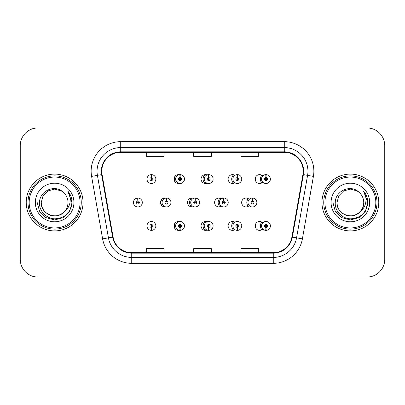 <?xml version="1.0" encoding="UTF-8"?>
<svg xmlns="http://www.w3.org/2000/svg" width="405" height="405" viewBox="0 0 405 405"><rect width="100%" height="100%" fill="white"/><g stroke="black" fill="none" stroke-linecap="round" stroke-linejoin="round"><path stroke-width="0.61" d="M179.243 221.565A4.44 4.44 0 0 0 174.013 225.934A4.44 4.44 0 0 0 179.243 230.298M179.855 230.141A4.44 4.44 0 0 0 180.215 230.005M207.092 221.788A4.44 4.44 0 0 0 201.067 225.934A4.44 4.44 0 0 0 207.092 230.075M208.535 229.174A4.44 4.44 0 0 0 208.808 228.896M234.94 222.188A4.44 4.44 0 0 0 228.121 225.934A4.44 4.44 0 0 0 234.94 229.681M236.971 226.41A4.44 4.44 0 0 0 236.971 225.453M262.784 222.826A4.44 4.44 0 0 0 255.175 225.934A4.44 4.44 0 0 0 262.784 229.038M151.333 227.413L151.207 230.364A4.44 4.44 0 0 0 151.591 230.364L151.465 227.413A1.478 1.478 0 0 0 152.877 225.934A1.478 1.478 0 0 0 151.399 224.451A1.478 1.478 0 0 0 149.921 225.934A1.478 1.478 0 0 0 151.333 227.413L151.374 226.522A0.592 0.592 0 0 1 150.807 225.934A0.592 0.592 0 0 1 151.399 225.342A0.592 0.592 0 0 1 151.991 225.934A0.592 0.592 0 0 1 151.424 226.522L151.465 227.413M165.721 198.131A4.44 4.44 0 0 0 160.486 202.5A4.44 4.44 0 0 0 165.721 206.869M193.565 198.354A4.44 4.44 0 0 0 187.54 202.5A4.44 4.44 0 0 0 193.565 206.646M221.413 198.754A4.44 4.44 0 0 0 214.594 202.5A4.44 4.44 0 0 0 221.413 206.246M223.444 202.981A4.44 4.44 0 0 0 223.444 202.019M249.257 199.397A4.44 4.44 0 0 0 241.648 202.5A4.44 4.44 0 0 0 249.257 205.603M179.243 174.702A4.44 4.44 0 0 0 174.013 179.066A4.44 4.44 0 0 0 179.243 183.435M207.092 174.925A4.44 4.44 0 0 0 201.067 179.066A4.44 4.44 0 0 0 207.092 183.212M234.94 175.319A4.44 4.44 0 0 0 228.121 179.066A4.44 4.44 0 0 0 234.94 182.812M236.971 179.547A4.44 4.44 0 0 0 236.971 178.59M262.784 175.962A4.44 4.44 0 0 0 255.175 179.066A4.44 4.44 0 0 0 262.784 182.174M166.688 198.43A4.44 4.44 0 0 0 166.328 198.288M195.281 199.533A4.44 4.44 0 0 0 195.007 199.26M137.938 201.022L138.065 198.065A4.44 4.44 0 0 0 137.68 198.065L137.806 201.022A1.478 1.478 0 0 0 136.394 202.5A1.478 1.478 0 0 0 137.872 203.978A1.478 1.478 0 0 0 139.35 202.5A1.478 1.478 0 0 0 137.938 201.022L137.897 201.908A0.592 0.592 0 0 1 138.464 202.5A0.592 0.592 0 0 1 137.872 203.092A0.592 0.592 0 0 1 137.28 202.5A0.592 0.592 0 0 1 137.847 201.908L137.806 201.022M180.215 174.995A4.44 4.44 0 0 0 179.855 174.859M208.808 176.104A4.44 4.44 0 0 0 208.535 175.826M151.465 177.587L151.591 174.636A4.44 4.44 0 0 0 151.207 174.636L151.333 177.587A1.478 1.478 0 0 0 149.921 179.066A1.478 1.478 0 0 0 151.399 180.549A1.478 1.478 0 0 0 152.877 179.066A1.478 1.478 0 0 0 151.465 177.587L151.424 178.478A0.592 0.592 0 0 1 151.991 179.066A0.592 0.592 0 0 1 151.399 179.658A0.592 0.592 0 0 1 150.807 179.066A0.592 0.592 0 0 1 151.374 178.478L151.333 177.587M26.229 202.5A28.401 28.401 0 0 0 54.629 230.901A28.401 28.401 0 0 0 83.03 202.5A28.401 28.401 0 0 0 54.629 174.099A28.401 28.401 0 0 0 26.229 202.5A28.401 28.401 0 0 0 54.629 230.901A28.401 28.401 0 0 0 83.03 202.5A28.401 28.401 0 0 0 54.629 174.099A28.401 28.401 0 0 0 26.229 202.5M321.97 202.5A28.401 28.401 0 0 0 350.371 230.901A28.401 28.401 0 0 0 378.771 202.5A28.401 28.401 0 0 0 350.371 174.099A28.401 28.401 0 0 0 321.97 202.5A28.401 28.401 0 0 0 350.371 230.901A28.401 28.401 0 0 0 378.771 202.5A28.401 28.401 0 0 0 350.371 174.099A28.401 28.401 0 0 0 321.97 202.5M101.787 171.259A18.934 18.934 0 0 1 120.725 152.32L284.275 152.32A18.934 18.934 0 0 1 302.925 174.545L291.904 237.031A18.934 18.934 0 0 1 273.259 252.679L131.741 252.679A18.934 18.934 0 0 1 113.096 237.031L102.075 174.545A18.934 18.934 0 0 1 101.787 171.259M101.316 171.259A19.41 19.41 0 0 0 101.609 174.626L112.63 237.112A19.41 19.41 0 0 0 131.741 253.15L273.259 253.15A19.41 19.41 0 0 0 292.369 237.112L303.391 174.626A19.41 19.41 0 0 0 284.275 151.85L120.725 151.85A19.41 19.41 0 0 0 101.316 171.259M91.586 176.393A29.585 29.585 0 0 1 120.725 141.669L284.275 141.669A29.585 29.585 0 0 1 313.414 176.393L302.393 238.879A29.585 29.585 0 0 1 273.259 263.331L131.741 263.331A29.585 29.585 0 0 1 102.607 238.879L91.586 176.393L97.413 175.365A23.667 23.667 0 0 1 120.725 147.587L284.275 147.587A23.667 23.667 0 0 1 307.587 175.365L296.566 237.851A23.667 23.667 0 0 1 273.259 257.413L131.741 257.413A23.667 23.667 0 0 1 108.434 237.851L97.413 175.365A23.667 23.667 0 0 1 97.053 171.259M384.75 145.694A17.749 17.749 0 0 0 367.001 127.945L37.999 127.945A17.749 17.749 0 0 0 20.25 145.694L20.25 259.306A17.749 17.749 0 0 0 37.999 277.055L367.001 277.055A17.749 17.749 0 0 0 384.75 259.306L384.75 145.694L384.75 259.306M193.625 152.32L193.625 156.33L211.375 156.33L211.375 152.32M146.286 152.32L146.286 156.33L164.04 156.33L164.04 152.32M240.96 152.32L240.96 156.33L258.714 156.33L258.714 152.32M211.375 252.679L211.375 248.67L193.625 248.67L193.625 252.679M164.04 252.679L164.04 248.67L146.286 248.67L146.286 252.679M258.714 252.679L258.714 248.67L240.96 248.67L240.96 252.679M20.25 145.694L20.25 259.306M367.001 127.945L37.999 127.945M37.999 277.055L367.001 277.055M155.839 179.066A4.44 4.44 0 0 0 151.591 174.636A4.44 4.44 0 0 1 155.839 179.066A4.44 4.44 0 0 1 151.399 183.506A4.44 4.44 0 0 1 146.959 179.066A4.44 4.44 0 0 1 151.207 174.636M142.312 202.5A4.44 4.44 0 0 0 138.065 198.065A4.44 4.44 0 0 1 142.312 202.5A4.44 4.44 0 0 1 137.872 206.94A4.44 4.44 0 0 1 133.432 202.5A4.44 4.44 0 0 1 137.68 198.065M146.959 225.934A4.44 4.44 0 0 0 151.207 230.364A4.44 4.44 0 0 1 146.959 225.934A4.44 4.44 0 0 1 151.399 221.494A4.44 4.44 0 0 1 155.839 225.934A4.44 4.44 0 0 1 151.591 230.364M80.074 202.5A25.444 25.444 0 0 0 54.629 177.056A25.444 25.444 0 0 0 29.185 202.5A25.444 25.444 0 0 0 54.629 227.944A25.444 25.444 0 0 0 80.074 202.5M81.258 202.5A26.629 26.629 0 0 0 54.629 175.871A26.629 26.629 0 0 0 28.001 202.5A26.629 26.629 0 0 0 54.629 229.129A26.629 26.629 0 0 0 81.258 202.5M64.881 211.096C57.778 220.69 40.556 214.554 41.254 202.5L43.046 195.812L47.942 190.917L54.629 189.125L61.317 190.917L63.393 192.395A13.375 13.375 0 0 1 68.005 202.5C67.822 207.542 65.595 211.405 61.317 214.083C52.979 219.424 40.799 212.392 41.254 202.5C40.799 212.392 52.979 219.424 61.317 214.083C65.595 211.405 67.822 207.542 68.005 202.5C67.822 207.542 65.595 211.405 61.317 214.083C52.979 219.424 40.799 212.392 41.254 202.5C40.799 212.392 52.979 219.424 61.317 214.083C65.595 211.405 67.822 207.542 68.005 202.5C68.46 212.392 56.28 219.424 47.942 214.083C43.664 211.405 41.431 207.542 41.254 202.5L43.046 195.812L47.942 190.917L54.629 189.125L61.317 190.917L63.393 192.395C55.181 183.789 39.381 190.876 39.528 202.5C38.9 211.101 46.535 218.867 55.06 218.806C64.663 218.113 70.323 213.01 72.044 203.502L72.075 202.5C72.024 198.111 70.561 194.258 67.696 190.942C69.878 194.522 70.647 198.374 69.999 202.5C69.376 206.008 67.67 208.874 64.881 211.096A13.375 13.375 0 0 0 68.005 202.5C68.46 212.392 56.28 219.424 47.942 214.083C43.664 211.405 41.431 207.542 41.254 202.5L43.046 195.812L47.942 190.917M41.254 202.5L43.046 195.812L47.942 190.917L54.629 189.125L61.317 190.917L63.393 192.395M67.959 191.246C70.662 194.522 72.029 198.273 72.075 202.5L72.075 202.637M35.336 202.5A19.293 19.293 0 0 0 54.629 221.793A19.293 19.293 0 0 0 73.923 202.5A19.293 19.293 0 0 0 54.629 183.207A19.293 19.293 0 0 0 35.336 202.5M37.184 202.5L39.523 211.223L45.907 217.606L54.629 219.945L63.352 217.606L69.736 211.223L72.075 202.5L67.822 191.089L72.065 203.006M67.822 191.089L72.065 203.021M375.815 202.5A25.444 25.444 0 0 0 350.371 177.056A25.444 25.444 0 0 0 324.926 202.5A25.444 25.444 0 0 0 350.371 227.944A25.444 25.444 0 0 0 375.815 202.5M376.999 202.5A26.629 26.629 0 0 0 350.371 175.871A26.629 26.629 0 0 0 323.742 202.5A26.629 26.629 0 0 0 350.371 229.129A26.629 26.629 0 0 0 376.999 202.5M363.7 191.246C366.403 194.522 367.775 198.273 367.816 202.5C367.765 198.111 366.307 194.258 363.437 190.942C365.619 194.522 366.388 198.374 365.74 202.5C365.118 206.008 363.412 208.874 360.622 211.096A13.375 13.375 0 0 0 363.746 202.5C364.201 212.392 352.021 219.424 343.683 214.083C339.405 211.405 337.178 207.542 336.995 202.5L338.788 195.812L343.683 190.917L350.371 189.125L357.058 190.917L359.134 192.395C350.922 183.789 335.122 190.876 335.269 202.5C334.641 211.101 342.276 218.867 350.801 218.806C360.404 218.113 366.064 213.01 367.786 203.502L367.816 202.637M359.134 192.395A13.375 13.375 0 0 1 363.746 202.5C364.201 212.392 352.021 219.424 343.683 214.083C339.405 211.405 337.178 207.542 336.995 202.5L338.788 195.812L343.683 190.917L350.371 189.125L357.058 190.917L359.134 192.395L357.058 190.917L350.371 189.125L343.683 190.917L338.788 195.812L336.995 202.5C336.54 212.392 348.72 219.424 357.058 214.083C361.336 211.405 363.568 207.542 363.746 202.5C363.568 207.542 361.336 211.405 357.058 214.083C348.72 219.424 336.54 212.392 336.995 202.5C336.54 212.392 348.72 219.424 357.058 214.083C361.336 211.405 363.568 207.542 363.746 202.5C363.568 207.542 361.336 211.405 357.058 214.083C348.72 219.424 336.54 212.392 336.995 202.5C336.297 214.554 353.519 220.69 360.622 211.096M331.077 202.5A19.293 19.293 0 0 0 350.371 221.793A19.293 19.293 0 0 0 369.664 202.5A19.293 19.293 0 0 0 350.371 183.207A19.293 19.293 0 0 0 331.077 202.5M332.925 202.5L335.264 211.223L341.648 217.606L350.371 219.945L359.093 217.606L365.477 211.223L367.816 202.5L363.563 191.089L367.806 203.006M363.563 191.089L367.806 203.021M180.103 177.587L180.23 174.636A4.44 4.44 0 0 1 184.477 179.066A4.44 4.44 0 0 1 180.038 183.506A4.44 4.44 0 0 1 175.598 179.066A4.44 4.44 0 0 1 179.845 174.636L179.972 177.587A1.478 1.478 0 0 0 178.559 179.066A1.478 1.478 0 0 0 180.038 180.549A1.478 1.478 0 0 0 181.516 179.066A1.478 1.478 0 0 0 180.103 177.587L180.063 178.478A0.592 0.592 0 0 1 180.63 179.066A0.592 0.592 0 0 1 180.038 179.658A0.592 0.592 0 0 1 179.445 179.066A0.592 0.592 0 0 1 180.012 178.478L179.972 177.587M208.742 177.587L208.869 174.636A4.44 4.44 0 0 1 213.116 179.066A4.44 4.44 0 0 1 208.676 183.506A4.44 4.44 0 0 1 204.242 179.066A4.44 4.44 0 0 1 208.484 174.636L208.615 177.587A1.478 1.478 0 0 0 207.198 179.066A1.478 1.478 0 0 0 208.676 180.549A1.478 1.478 0 0 0 210.154 179.066A1.478 1.478 0 0 0 208.742 177.587L208.702 178.478A0.592 0.592 0 0 1 209.269 179.066A0.592 0.592 0 0 1 208.676 179.658A0.592 0.592 0 0 1 208.084 179.066A0.592 0.592 0 0 1 208.651 178.478L208.615 177.587M237.381 177.587L237.512 174.636A4.44 4.44 0 0 1 241.755 179.066A4.44 4.44 0 0 1 237.315 183.506A4.44 4.44 0 0 1 232.88 179.066A4.44 4.44 0 0 1 237.122 174.636L237.254 177.587A1.478 1.478 0 0 0 235.837 179.066A1.478 1.478 0 0 0 237.315 180.549A1.478 1.478 0 0 0 238.798 179.066A1.478 1.478 0 0 0 237.381 177.587L237.345 178.478A0.592 0.592 0 0 1 237.907 179.066A0.592 0.592 0 0 1 237.315 179.658A0.592 0.592 0 0 1 236.728 179.066A0.592 0.592 0 0 1 237.29 178.478L237.254 177.587M266.019 177.587L266.151 174.636A4.44 4.44 0 0 1 270.393 179.066A4.44 4.44 0 0 1 265.958 183.506A4.44 4.44 0 0 1 261.519 179.066A4.44 4.44 0 0 1 265.761 174.636L265.893 177.587A1.478 1.478 0 0 0 264.475 179.066A1.478 1.478 0 0 0 265.958 180.549A1.478 1.478 0 0 0 267.437 179.066A1.478 1.478 0 0 0 266.019 177.587L265.984 178.478A0.592 0.592 0 0 1 266.546 179.066A0.592 0.592 0 0 1 265.958 179.658A0.592 0.592 0 0 1 265.366 179.066A0.592 0.592 0 0 1 265.928 178.478L265.893 177.587M179.972 227.413L179.845 230.364A4.44 4.44 0 0 1 175.598 225.934A4.44 4.44 0 0 1 180.038 221.494A4.44 4.44 0 0 1 184.477 225.934A4.44 4.44 0 0 1 180.23 230.364L180.103 227.413A1.478 1.478 0 0 0 181.516 225.934A1.478 1.478 0 0 0 180.038 224.451A1.478 1.478 0 0 0 178.559 225.934A1.478 1.478 0 0 0 179.972 227.413L180.012 226.522A0.592 0.592 0 0 1 179.445 225.934A0.592 0.592 0 0 1 180.038 225.342A0.592 0.592 0 0 1 180.63 225.934A0.592 0.592 0 0 1 180.063 226.522L180.103 227.413M208.615 227.413L208.484 230.364A4.44 4.44 0 0 1 204.242 225.934A4.44 4.44 0 0 1 208.676 221.494A4.44 4.44 0 0 1 213.116 225.934A4.44 4.44 0 0 1 208.869 230.364L208.742 227.413A1.478 1.478 0 0 0 210.154 225.934A1.478 1.478 0 0 0 208.676 224.451A1.478 1.478 0 0 0 207.198 225.934A1.478 1.478 0 0 0 208.615 227.413L208.651 226.522A0.592 0.592 0 0 1 208.084 225.934A0.592 0.592 0 0 1 208.676 225.342A0.592 0.592 0 0 1 209.269 225.934A0.592 0.592 0 0 1 208.702 226.522L208.742 227.413M237.254 227.413L237.122 230.364A4.44 4.44 0 0 1 232.88 225.934A4.44 4.44 0 0 1 237.315 221.494A4.44 4.44 0 0 1 241.755 225.934A4.44 4.44 0 0 1 237.512 230.364L237.381 227.413A1.478 1.478 0 0 0 238.798 225.934A1.478 1.478 0 0 0 237.315 224.451A1.478 1.478 0 0 0 235.837 225.934A1.478 1.478 0 0 0 237.254 227.413L237.29 226.522A0.592 0.592 0 0 1 236.728 225.934A0.592 0.592 0 0 1 237.315 225.342A0.592 0.592 0 0 1 237.907 225.934A0.592 0.592 0 0 1 237.345 226.522L237.381 227.413M265.893 227.413L265.761 230.364A4.44 4.44 0 0 1 261.519 225.934A4.44 4.44 0 0 1 265.958 221.494A4.44 4.44 0 0 1 270.393 225.934A4.44 4.44 0 0 1 266.151 230.364L266.019 227.413A1.478 1.478 0 0 0 267.437 225.934A1.478 1.478 0 0 0 265.958 224.451A1.478 1.478 0 0 0 264.475 225.934A1.478 1.478 0 0 0 265.893 227.413L265.928 226.522A0.592 0.592 0 0 1 265.366 225.934A0.592 0.592 0 0 1 265.958 225.342A0.592 0.592 0 0 1 266.546 225.934A0.592 0.592 0 0 1 265.984 226.522L266.019 227.413M166.577 201.022L166.703 198.065A4.44 4.44 0 0 1 170.951 202.5A4.44 4.44 0 0 1 166.511 206.94A4.44 4.44 0 0 1 162.076 202.5A4.44 4.44 0 0 1 166.318 198.065L166.445 201.022A1.478 1.478 0 0 0 165.032 202.5A1.478 1.478 0 0 0 166.511 203.978A1.478 1.478 0 0 0 167.989 202.5A1.478 1.478 0 0 0 166.577 201.022L166.536 201.908A0.592 0.592 0 0 1 167.103 202.5A0.592 0.592 0 0 1 166.511 203.092A0.592 0.592 0 0 1 165.918 202.5A0.592 0.592 0 0 1 166.485 201.908L166.445 201.022M195.215 201.022L195.347 198.065A4.44 4.44 0 0 1 199.589 202.5A4.44 4.44 0 0 1 195.149 206.94A4.44 4.44 0 0 1 190.715 202.5A4.44 4.44 0 0 1 194.957 198.065L195.089 201.022A1.478 1.478 0 0 0 193.671 202.5A1.478 1.478 0 0 0 195.149 203.978A1.478 1.478 0 0 0 196.633 202.5A1.478 1.478 0 0 0 195.215 201.022L195.175 201.908A0.592 0.592 0 0 1 195.742 202.5A0.592 0.592 0 0 1 195.149 203.092A0.592 0.592 0 0 1 194.557 202.5A0.592 0.592 0 0 1 195.124 201.908L195.089 201.022M223.854 201.022L223.985 198.065A4.44 4.44 0 0 1 228.228 202.5A4.44 4.44 0 0 1 223.788 206.94A4.44 4.44 0 0 1 219.353 202.5A4.44 4.44 0 0 1 223.595 198.065L223.727 201.022A1.478 1.478 0 0 0 222.31 202.5A1.478 1.478 0 0 0 223.788 203.978A1.478 1.478 0 0 0 225.271 202.5A1.478 1.478 0 0 0 223.854 201.022L223.818 201.908A0.592 0.592 0 0 1 224.38 202.5A0.592 0.592 0 0 1 223.788 203.092A0.592 0.592 0 0 1 223.201 202.5A0.592 0.592 0 0 1 223.762 201.908L223.727 201.022M252.492 201.022L252.624 198.065A4.44 4.44 0 0 1 256.866 202.5A4.44 4.44 0 0 1 252.431 206.94A4.44 4.44 0 0 1 247.992 202.5A4.44 4.44 0 0 1 252.234 198.065L252.366 201.022A1.478 1.478 0 0 0 250.948 202.5A1.478 1.478 0 0 0 252.431 203.978A1.478 1.478 0 0 0 253.91 202.5A1.478 1.478 0 0 0 252.492 201.022L252.457 201.908A0.592 0.592 0 0 1 253.019 202.5A0.592 0.592 0 0 1 252.431 203.092A0.592 0.592 0 0 1 251.839 202.5A0.592 0.592 0 0 1 252.401 201.908L252.366 201.022M284.275 141.669L284.275 151.85M97.413 175.365L101.609 174.626M131.741 263.331L131.741 253.15M273.259 253.15L273.259 263.331M292.369 237.112L302.393 238.879M102.607 238.879L112.63 237.112M303.391 174.626L313.414 176.393M120.725 141.669L120.725 151.85M175.492 182.371A5.619 5.619 0 0 1 175.492 175.76M180.23 174.636A4.44 4.44 0 0 1 184.477 179.066M205.214 183.495A5.619 5.619 0 0 1 205.214 174.641M208.869 174.636A4.44 4.44 0 0 1 213.116 179.066M233.685 183.359A5.619 5.619 0 0 1 233.685 174.778M237.512 174.636A4.44 4.44 0 0 1 241.755 179.066M261.848 182.903A5.619 5.619 0 0 1 261.848 175.233M255.393 177.689A10.651 10.651 0 0 0 255.393 180.448M266.151 174.636A4.44 4.44 0 0 1 270.393 179.066M175.492 229.24A5.619 5.619 0 0 1 175.492 222.628M179.845 230.364A4.44 4.44 0 0 1 175.598 225.934M205.214 230.359A5.619 5.619 0 0 1 205.214 221.505M208.484 230.364A4.44 4.44 0 0 1 204.242 225.934M233.685 230.222A5.619 5.619 0 0 1 233.685 221.641M237.122 230.364A4.44 4.44 0 0 1 232.88 225.934M261.848 229.767A5.619 5.619 0 0 1 261.848 222.097M255.393 224.552A10.651 10.651 0 0 0 255.393 227.311M265.761 230.364A4.44 4.44 0 0 1 261.519 225.934M161.965 205.806A5.619 5.619 0 0 1 161.965 199.194M166.703 198.065A4.44 4.44 0 0 1 170.951 202.5M191.686 206.93A5.619 5.619 0 0 1 191.686 198.07M195.347 198.065A4.44 4.44 0 0 1 199.589 202.5M220.158 206.793A5.619 5.619 0 0 1 220.158 198.207M223.985 198.065A4.44 4.44 0 0 1 228.228 202.5M248.321 206.337A5.619 5.619 0 0 1 248.321 198.663M241.866 201.118A10.651 10.651 0 0 0 241.866 203.882M252.624 198.065A4.44 4.44 0 0 1 256.866 202.5"/></g></svg>
